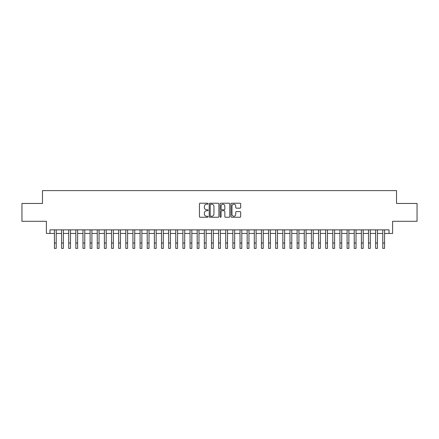 <?xml version="1.0" encoding="UTF-8"?>
<svg xmlns="http://www.w3.org/2000/svg" width="439" height="439" viewBox="0 0 439 439"><rect width="100%" height="100%" fill="white"/><g stroke="black" fill="none" stroke-linecap="round" stroke-linejoin="round"><path stroke-width="0.66" d="M208.081 203.723A0.488 0.488 0 0 0 207.587 203.23L200.146 203.23A0.702 0.702 0 0 0 199.443 203.932L199.443 216.542A0.702 0.702 0 0 0 200.146 217.245L207.587 217.245A0.488 0.488 0 0 0 208.081 216.756A0.488 0.488 0 0 0 207.587 216.262L206.626 216.262A2.244 2.244 0 0 1 204.382 214.023L204.382 212.97A2.244 2.244 0 0 1 206.626 210.731L207.587 210.731A0.488 0.488 0 0 0 208.081 210.237A0.488 0.488 0 0 0 207.587 209.749L206.626 209.749A2.244 2.244 0 0 1 204.382 207.504L204.382 206.456A2.244 2.244 0 0 1 206.626 204.212L207.587 204.212A0.488 0.488 0 0 0 208.081 203.723M239.979 208.174A0.702 0.702 0 0 0 240.676 207.471L240.676 203.932A0.702 0.702 0 0 0 239.979 203.23L231.71 203.23A0.702 0.702 0 0 0 231.007 203.932L231.007 216.542A0.702 0.702 0 0 0 231.71 217.245L239.979 217.245A0.702 0.702 0 0 0 240.676 216.542L240.676 212.267A0.702 0.702 0 0 0 239.979 211.571L236.44 211.571A0.702 0.702 0 0 0 235.738 212.267L235.738 214.391A1.877 1.877 0 0 1 233.866 216.262A1.877 1.877 0 0 1 231.99 214.391L231.99 206.089A1.877 1.877 0 0 1 233.866 204.212A1.877 1.877 0 0 1 235.738 206.089L235.738 207.471A0.702 0.702 0 0 0 236.44 208.174L239.979 208.174M49.969 233.438L49.969 229.866L389.031 229.866L389.031 233.438L392.603 233.438L392.603 221.3L417.05 221.3L417.05 203.455L396.527 203.455L396.527 190.608L42.473 190.608L42.473 203.455L21.95 203.455L21.95 221.3L46.397 221.3L46.397 233.438L54.431 233.438M218.885 203.932A0.702 0.702 0 0 0 218.188 203.23L209.919 203.23A0.702 0.702 0 0 0 209.216 203.932L209.216 216.542A0.702 0.702 0 0 0 209.919 217.245L218.188 217.245A0.702 0.702 0 0 0 218.885 216.542L218.885 203.932M220.812 203.23L229.081 203.23A0.702 0.702 0 0 1 229.784 203.932L229.784 216.542A0.702 0.702 0 0 1 229.081 217.245L225.542 217.245A0.702 0.702 0 0 1 224.845 216.542L224.845 211.428A0.702 0.702 0 0 0 224.142 210.731L221.794 210.731A0.702 0.702 0 0 0 221.091 211.428L221.091 216.756A0.488 0.488 0 0 1 220.603 217.245A0.488 0.488 0 0 1 220.115 216.756L220.115 203.932A0.702 0.702 0 0 1 220.812 203.23M56.214 233.438L61.57 233.438M63.353 233.438L68.703 233.438M70.492 233.438L75.843 233.438M77.626 233.438L82.982 233.438M84.765 233.438L90.121 233.438M91.905 233.438L97.26 233.438M99.044 233.438L104.394 233.438M106.183 233.438L111.533 233.438M113.317 233.438L118.673 233.438M120.456 233.438L125.812 233.438M127.595 233.438L132.951 233.438M134.735 233.438L140.085 233.438M141.874 233.438L147.224 233.438M149.008 233.438L154.363 233.438M156.147 233.438L161.503 233.438M163.286 233.438L168.642 233.438M170.425 233.438L175.781 233.438M177.565 233.438L182.915 233.438M184.704 233.438L190.054 233.438M191.838 233.438L197.193 233.438M198.977 233.438L204.333 233.438M206.116 233.438L211.472 233.438M213.255 233.438L218.606 233.438M220.394 233.438L225.745 233.438M227.528 233.438L232.884 233.438M234.667 233.438L240.023 233.438M241.807 233.438L247.162 233.438M248.946 233.438L254.296 233.438M256.085 233.438L261.435 233.438M263.219 233.438L268.575 233.438M270.358 233.438L275.714 233.438M277.497 233.438L282.853 233.438M284.637 233.438L289.992 233.438M291.776 233.438L297.126 233.438M298.915 233.438L304.265 233.438M306.049 233.438L311.405 233.438M313.188 233.438L318.544 233.438M320.327 233.438L325.683 233.438M327.467 233.438L332.817 233.438M334.606 233.438L339.956 233.438M341.74 233.438L347.095 233.438M348.879 233.438L354.235 233.438M356.018 233.438L361.374 233.438M363.157 233.438L368.508 233.438M370.296 233.438L375.647 233.438M377.43 233.438L382.786 233.438M384.569 233.438L389.031 233.438M210.687 204.212A0.488 0.488 0 0 0 210.199 204.7L210.199 215.774A0.488 0.488 0 0 0 210.687 216.262L211.708 216.262A2.244 2.244 0 0 0 213.947 214.023L213.947 206.456A2.244 2.244 0 0 0 211.708 204.212L210.687 204.212M224.845 206.121A1.877 1.877 0 0 0 222.968 204.25A1.877 1.877 0 0 0 221.091 206.121L221.091 209.046A0.702 0.702 0 0 0 221.794 209.749L224.142 209.749A0.702 0.702 0 0 0 224.845 209.046L224.845 206.121M54.431 243.036L56.214 243.036L56.214 248.392L54.431 248.392L54.431 229.866M56.214 243.036L56.214 229.866M61.57 248.392L63.353 248.392L61.57 248.392L61.57 229.866M63.353 248.392L63.353 229.866M68.703 248.392L70.492 248.392L68.703 248.392L68.703 229.866M70.492 248.392L70.492 229.866M75.843 248.392L77.626 248.392L75.843 248.392L75.843 229.866M77.626 248.392L77.626 229.866M82.982 248.392L84.765 248.392L82.982 248.392L82.982 229.866M84.765 248.392L84.765 229.866M90.121 248.392L91.905 248.392L90.121 248.392L90.121 229.866M91.905 248.392L91.905 229.866M97.26 248.392L99.044 248.392L97.26 248.392L97.26 229.866M99.044 248.392L99.044 229.866M104.394 248.392L106.183 248.392L104.394 248.392L104.394 229.866M106.183 248.392L106.183 229.866M111.533 248.392L113.317 248.392L111.533 248.392L111.533 229.866M113.317 248.392L113.317 229.866M118.673 248.392L120.456 248.392L118.673 248.392L118.673 229.866M120.456 248.392L120.456 229.866M125.812 248.392L127.595 248.392L125.812 248.392L125.812 229.866M127.595 248.392L127.595 229.866M132.951 248.392L134.735 248.392L132.951 248.392L132.951 229.866M134.735 248.392L134.735 229.866M140.085 248.392L141.874 248.392L140.085 248.392L140.085 229.866M141.874 248.392L141.874 229.866M147.224 248.392L149.008 248.392L147.224 248.392L147.224 229.866M149.008 248.392L149.008 229.866M154.363 248.392L156.147 248.392L154.363 248.392L154.363 229.866M156.147 248.392L156.147 229.866M161.503 248.392L163.286 248.392L161.503 248.392L161.503 229.866M163.286 248.392L163.286 229.866M168.642 248.392L170.425 248.392L168.642 248.392L168.642 229.866M170.425 248.392L170.425 229.866M175.781 248.392L177.565 248.392L175.781 248.392L175.781 229.866M177.565 248.392L177.565 229.866M182.915 248.392L184.704 248.392L182.915 248.392L182.915 229.866M184.704 248.392L184.704 229.866M190.054 248.392L191.838 248.392L190.054 248.392L190.054 229.866M191.838 248.392L191.838 229.866M197.193 248.392L198.977 248.392L197.193 248.392L197.193 229.866M198.977 248.392L198.977 229.866M204.333 248.392L206.116 248.392L204.333 248.392L204.333 229.866M206.116 248.392L206.116 229.866M211.472 248.392L213.255 248.392L211.472 248.392L211.472 229.866M213.255 248.392L213.255 229.866M218.606 248.392L220.394 248.392L218.606 248.392L218.606 229.866M220.394 248.392L220.394 229.866M225.745 248.392L227.528 248.392L225.745 248.392L225.745 229.866M227.528 248.392L227.528 229.866M232.884 248.392L234.667 248.392L232.884 248.392L232.884 229.866M234.667 248.392L234.667 229.866M240.023 248.392L241.807 248.392L240.023 248.392L240.023 229.866M241.807 248.392L241.807 229.866M247.162 248.392L248.946 248.392L247.162 248.392L247.162 229.866M248.946 248.392L248.946 229.866M254.296 248.392L256.085 248.392L254.296 248.392L254.296 229.866M256.085 248.392L256.085 229.866M261.435 248.392L263.219 248.392L261.435 248.392L261.435 229.866M263.219 248.392L263.219 229.866M268.575 248.392L270.358 248.392L268.575 248.392L268.575 229.866M270.358 248.392L270.358 229.866M275.714 248.392L277.497 248.392L275.714 248.392L275.714 229.866M277.497 248.392L277.497 229.866M282.853 248.392L284.637 248.392L282.853 248.392L282.853 229.866M284.637 248.392L284.637 229.866M289.992 248.392L291.776 248.392L289.992 248.392L289.992 229.866M291.776 248.392L291.776 229.866M297.126 248.392L298.915 248.392L297.126 248.392L297.126 229.866M298.915 248.392L298.915 229.866M304.265 248.392L306.049 248.392L304.265 248.392L304.265 229.866M306.049 248.392L306.049 229.866M311.405 248.392L313.188 248.392L311.405 248.392L311.405 229.866M313.188 248.392L313.188 229.866M318.544 248.392L320.327 248.392L318.544 248.392L318.544 229.866M320.327 248.392L320.327 229.866M325.683 248.392L327.467 248.392L325.683 248.392L325.683 229.866M327.467 248.392L327.467 229.866M332.817 248.392L334.606 248.392L332.817 248.392L332.817 229.866M334.606 248.392L334.606 229.866M339.956 248.392L341.74 248.392L339.956 248.392L339.956 229.866M341.74 248.392L341.74 229.866M347.095 248.392L348.879 248.392L347.095 248.392L347.095 229.866M348.879 248.392L348.879 229.866M354.235 248.392L356.018 248.392L354.235 248.392L354.235 229.866M356.018 248.392L356.018 229.866M361.374 248.392L363.157 248.392L361.374 248.392L361.374 229.866M363.157 248.392L363.157 229.866M368.508 248.392L370.296 248.392L368.508 248.392L368.508 229.866M370.296 248.392L370.296 229.866M375.647 248.392L377.43 248.392L375.647 248.392L375.647 229.866M377.43 248.392L377.43 229.866M382.786 248.392L384.569 248.392L382.786 248.392L382.786 229.866M384.569 248.392L384.569 229.866M61.57 243.036L63.353 243.036M68.703 243.036L70.492 243.036M75.843 243.036L77.626 243.036M82.982 243.036L84.765 243.036M90.121 243.036L91.905 243.036M97.26 243.036L99.044 243.036M104.394 243.036L106.183 243.036M111.533 243.036L113.317 243.036M118.673 243.036L120.456 243.036M125.812 243.036L127.595 243.036M132.951 243.036L134.735 243.036M140.085 243.036L141.874 243.036M147.224 243.036L149.008 243.036M154.363 243.036L156.147 243.036M161.503 243.036L163.286 243.036M168.642 243.036L170.425 243.036M175.781 243.036L177.565 243.036M182.915 243.036L184.704 243.036M190.054 243.036L191.838 243.036M197.193 243.036L198.977 243.036M204.333 243.036L206.116 243.036M211.472 243.036L213.255 243.036M218.606 243.036L220.394 243.036M225.745 243.036L227.528 243.036M232.884 243.036L234.667 243.036M240.023 243.036L241.807 243.036M247.162 243.036L248.946 243.036M254.296 243.036L256.085 243.036M261.435 243.036L263.219 243.036M268.575 243.036L270.358 243.036M275.714 243.036L277.497 243.036M282.853 243.036L284.637 243.036M289.992 243.036L291.776 243.036M297.126 243.036L298.915 243.036M304.265 243.036L306.049 243.036M311.405 243.036L313.188 243.036M318.544 243.036L320.327 243.036M325.683 243.036L327.467 243.036M332.817 243.036L334.606 243.036M339.956 243.036L341.74 243.036M347.095 243.036L348.879 243.036M354.235 243.036L356.018 243.036M361.374 243.036L363.157 243.036M368.508 243.036L370.296 243.036M375.647 243.036L377.43 243.036M382.786 243.036L384.569 243.036"/></g></svg>
